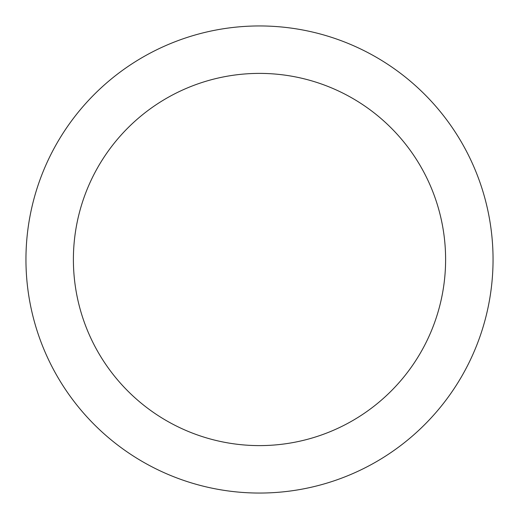 <?xml version="1.0" encoding="UTF-8"?>
<svg xmlns="http://www.w3.org/2000/svg" width="519" height="519" viewBox="0 0 519 519"><rect width="100%" height="100%" fill="white"/><g stroke="black" fill="none" stroke-linecap="round" stroke-linejoin="round"><path stroke-width="0.78" d="M493.05 259.5A233.55 233.55 0 0 0 259.5 25.95A233.55 233.55 0 0 0 25.95 259.5A233.55 233.55 0 0 0 259.5 493.05A233.55 233.55 0 0 0 493.05 259.5M445.607 259.5A186.107 186.107 0 0 0 259.5 73.393A186.107 186.107 0 0 0 73.393 259.5A186.107 186.107 0 0 0 259.5 445.607A186.107 186.107 0 0 0 445.607 259.5"/></g></svg>

